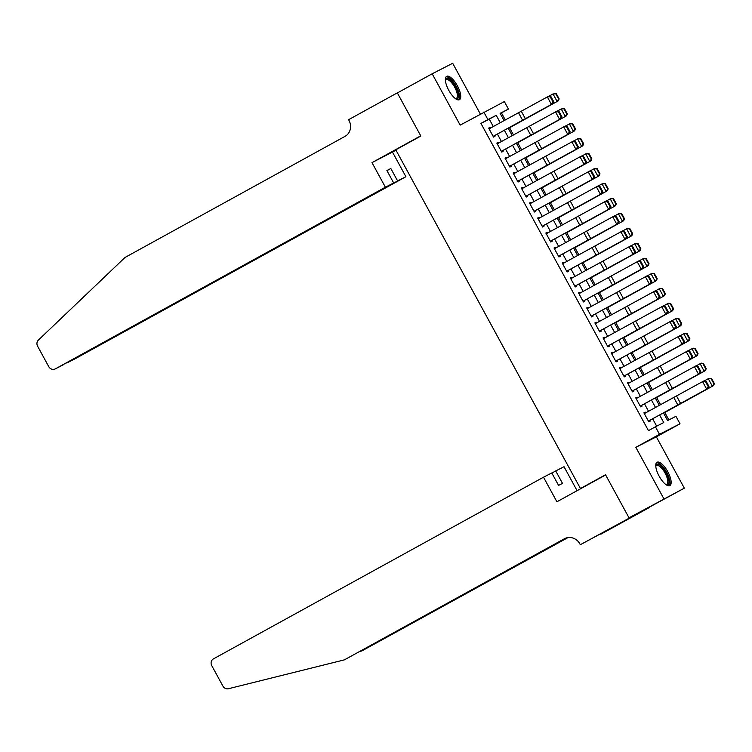 <?xml version="1.0" encoding="UTF-8"?>
<svg xmlns="http://www.w3.org/2000/svg" width="752" height="752" viewBox="0 0 752 752"><rect width="100%" height="100%" fill="white"/><g stroke="black" fill="none" stroke-linecap="round" stroke-linejoin="round"><path stroke-width="1.13" d="M667.776 471.711A13.31 4.86 61.2 0 0 657.032 462.264A13.31 4.86 61.2 0 0 659.128 476.138A13.31 4.86 61.2 0 0 669.872 485.595A13.31 4.86 61.2 0 0 667.776 471.711M457.376 85.803A13.31 4.86 61.2 0 0 446.632 76.356A13.31 4.86 61.2 0 0 448.728 90.231A13.31 4.86 61.2 0 0 459.472 99.687A13.31 4.86 61.2 0 0 457.376 85.803M663.452 412.923L667.616 420.565L675.935 416.307L680.024 423.799L659.504 434.299L655.424 426.807L663.734 422.549L659.626 415.01M629.048 517.893L605.642 474.963L556.903 501.781L543.508 477.21L213.493 658.846A5.123 4.766 -117.1 0 0 211.763 665.642L222.921 686.097A5.123 4.766 -117.1 0 0 228.476 688.719L344.388 659.861L564.395 538.77A11.947 11.13 62.9 0 1 564.667 538.629A11.947 11.13 62.9 0 1 579.867 543.893L580.318 544.721L684.329 488.161L656.346 436.827L680.024 423.799M480.34 114.013L452.685 63.281L432.174 73.79L460.158 125.114L504.348 101.586L508.427 109.078L500.108 113.336L504.094 120.64M505.316 119.972L501.462 112.913L508.427 109.078M668.857 419.926L664.806 412.5M660.566 404.726L656.637 397.517M652.398 389.733L648.468 382.533M644.229 374.75L640.3 367.54M636.051 359.766L632.122 352.556M627.882 344.773L623.953 337.573M619.714 329.79L615.785 322.58M611.545 314.806L607.616 307.596M603.367 299.813L599.438 292.613M595.199 284.829L591.269 277.62M587.03 269.846L583.101 262.636M578.852 254.853L574.932 247.652M570.683 239.869L566.754 232.669M562.515 224.886L558.586 217.676M554.346 209.893L550.417 202.692M546.168 194.909L542.248 187.709M538 179.925L534.07 172.716M529.831 164.932L525.902 157.732M521.662 149.949L517.733 142.748M513.484 134.965L509.565 127.755M649.521 507.318L629.01 517.818L684.329 488.161M629.01 517.818L605.52 474.738L580.45 488.527L395.787 149.827L420.847 136.037L397.357 92.947L432.174 73.79M645.677 412.857L645.282 412.134L643.9 412.848L648.797 421.834L650.189 421.129L649.756 420.349L708.299 388.276L706.664 389.122L702.584 381.631L704.22 380.785L706.09 381.198L705.442 381.537L708.299 386.782L708.948 386.443L706.09 381.198M637.508 397.864L637.113 397.15L635.731 397.864L640.629 406.851L642.02 406.146L641.588 405.356M629.33 382.881L628.945 382.166L627.553 382.871L632.46 391.867L633.842 391.153L633.419 390.373M621.161 367.897L620.776 367.173L619.385 367.888L624.292 376.874L625.673 376.169L625.25 375.389M612.993 352.904L612.598 352.19L611.216 352.904L616.114 361.891L617.505 361.186L617.072 360.396M604.824 337.921L604.429 337.206L603.048 337.911L607.945 346.907L609.336 346.193L608.904 345.412M596.646 322.937L596.261 322.213L594.87 322.928L599.776 331.914L601.158 331.209L600.735 330.429M588.478 307.944L588.083 307.23L586.701 307.944L591.608 316.93L592.99 316.225L592.567 315.436M580.309 292.96L579.914 292.246L578.532 292.951L583.43 301.947L584.821 301.232L584.389 300.452L642.932 268.379L641.296 269.225L637.217 261.734L638.852 260.888L640.723 261.301L640.074 261.64L642.932 266.885L643.58 266.546L640.723 261.301M572.14 277.977L571.746 277.253L570.364 277.967L575.261 286.954L576.652 286.249L576.22 285.469M563.962 262.984L563.577 262.269L562.186 262.984L567.093 271.97L568.474 271.265L568.051 270.476M555.794 248L555.399 247.286L554.017 247.991L558.924 256.987L560.306 256.272L559.883 255.492M547.625 233.017L547.23 232.293L545.849 233.007L550.746 242.003L552.137 241.289L551.705 240.508M539.447 218.024L539.062 217.309L537.671 218.024L542.577 227.01L543.959 226.305L543.536 225.515M531.279 203.04L530.893 202.326L529.502 203.031L534.409 212.026L535.791 211.312L535.368 210.532M523.11 188.056L522.715 187.333L521.333 188.047L526.24 197.043L527.622 196.328L527.199 195.548L585.733 163.475L584.107 164.321L580.018 156.83L581.653 155.984L583.524 156.397L582.875 156.736L585.733 161.981L586.391 161.642L583.524 156.397M514.941 173.063L514.547 172.349L513.165 173.063L518.062 182.05L519.453 181.345L519.021 180.555M506.763 158.08L506.378 157.365L504.987 158.07L509.894 167.066L511.275 166.352L510.852 165.572M498.595 143.096L498.209 142.372L496.818 143.087L501.725 152.083L503.107 151.368L502.684 150.588M501.462 112.913L500.23 113.543M493.293 126.543L489.27 119.154L480.951 123.413L648.459 430.642L655.424 426.807M656.665 426.177L652.651 418.817M648.544 411.288L644.483 403.833M640.375 396.304L636.305 388.85M632.206 381.311L628.136 373.857M624.028 366.327L619.968 358.873M615.86 351.344L611.799 343.89M607.691 336.351L603.621 328.897M599.523 321.367L595.452 313.913M591.345 306.384L587.284 298.929M583.176 291.391L579.115 283.936M575.007 276.407L570.937 268.953M566.829 261.423L562.769 253.969M558.661 246.43L554.6 238.976M550.492 231.447L546.431 223.993M542.324 216.463L538.253 209.009M534.146 201.47L530.085 194.016M525.977 186.487L521.916 179.032M517.808 171.503L513.748 164.049M509.64 156.51L505.57 149.056M501.462 141.526L497.401 134.072M490.426 128.103L490.031 127.389L488.65 128.103L493.547 137.09L494.938 136.385L494.515 135.595M580.45 488.527L588.055 484.636M656.346 436.827L635.835 447.327L663.819 498.661M635.835 447.327L659.504 434.299M480.951 123.413L487.916 119.577L483.827 112.086M508.202 128.178L512.262 135.633M516.37 143.162L520.44 150.616M524.548 158.146L528.609 165.6M532.717 173.129L536.778 180.593M540.885 188.122L544.946 195.576M549.054 203.106L553.124 210.56M557.232 218.089L561.293 225.553M565.401 233.082L569.461 240.537M573.569 248.066L577.63 255.52M581.738 263.05L585.808 270.513M589.916 278.043L593.977 285.497M598.084 293.026L602.145 300.48M606.253 308.01L610.323 315.473M614.422 323.003L618.492 330.457M622.6 337.986L626.66 345.441M630.768 352.97L634.829 360.434M638.937 367.963L643.007 375.417M647.105 382.947L651.176 390.401M655.283 397.93L659.344 405.394M500.268 122.726L496.235 115.319L487.916 119.577M655.518 407.481L651.458 400.026M647.35 392.488L643.28 385.033M639.181 377.504L635.111 370.05M631.003 362.52L626.942 355.066M622.835 347.527L618.774 340.073M614.666 332.544L610.596 325.09M606.497 317.56L602.427 310.106M598.319 302.567L594.259 295.113M590.151 287.584L586.09 280.129M581.982 272.6L577.912 265.146M573.814 257.607L569.743 250.153M565.636 242.623L561.575 235.169M557.467 227.64L553.406 220.186M549.298 212.647L545.228 205.193M541.12 197.663L537.06 190.209M532.952 182.68L528.891 175.225M524.783 167.687L520.722 160.232M516.615 152.703L512.544 145.249M508.437 137.719L504.376 130.265M489.27 119.154L496.235 115.319M488.668 128.141L490.031 127.389M496.846 143.124L498.209 142.372M505.015 158.117L506.378 157.365M513.184 173.101L514.547 172.349M521.352 188.085L522.715 187.333M529.53 203.078L530.893 202.326M537.699 218.061L539.062 217.309M545.867 233.045L547.23 232.293M554.036 248.038L555.399 247.286M562.214 263.021L563.577 262.269M570.383 278.005L571.746 277.253M578.551 292.998L579.914 292.246M586.72 307.982L588.083 307.23M594.898 322.965L596.261 322.213M603.066 337.958L604.429 337.206M611.235 352.942L612.598 352.19M619.404 367.925L620.776 367.173M627.582 382.918L628.945 382.166M635.75 397.902L637.113 397.15M643.919 412.886L645.282 412.134M489.063 128.855L548.969 96.04L550.84 96.444L550.191 96.782L553.049 102.028L553.707 101.689L550.84 96.444M493.143 136.347L553.049 103.532L494.534 135.642M553.049 102.028L551.423 104.378L547.334 96.886L550.191 96.782M553.049 103.532L553.707 101.689M508.343 128.432L558.247 100.881L508.314 128.385M558.698 99.132L559.15 98.907L556.292 93.662L555.841 93.887L558.698 99.132L557.11 101.454L553.03 93.953L549.167 96.077M555.841 93.887L553.03 93.953L556.292 93.662M559.15 98.907L558.247 100.881M445.372 80.21A11.524 4.202 -118.8 0 1 445.381 80.135A11.524 4.202 -118.8 0 1 452.422 81.912A11.524 4.202 -118.8 0 1 458.382 93.859A11.524 4.202 -118.8 0 1 455.609 98.709A11.524 4.202 -118.8 0 1 455.543 98.691M455.327 98.531A10.669 3.892 61.2 0 0 456.389 98.362A10.669 3.892 61.2 0 0 451.689 82.795A10.669 3.892 61.2 0 0 446.096 79.665A10.669 3.892 61.2 0 0 445.391 80.473M458.729 99.903A13.226 4.822 61.2 0 0 452.488 80.915A13.226 4.822 61.2 0 0 446.049 76.864M655.772 466.118A11.524 4.202 -118.8 0 1 655.791 466.043A11.524 4.202 -118.8 0 1 662.822 467.819A11.524 4.202 -118.8 0 1 668.791 479.767A11.524 4.202 -118.8 0 1 666.009 484.617A11.524 4.202 -118.8 0 1 665.943 484.598M665.727 484.438A10.669 3.892 61.2 0 0 666.789 484.269A10.669 3.892 61.2 0 0 662.089 468.703A10.669 3.892 61.2 0 0 656.496 465.573A10.669 3.892 61.2 0 0 655.791 466.381M669.139 485.811A13.226 4.822 61.2 0 0 662.897 466.832A13.226 4.822 61.2 0 0 656.449 462.771M385.391 187.21L55.385 368.856L393.681 182.971L385.391 187.21L371.996 162.639L420.725 135.811L397.319 92.872L399.857 91.575M63.431 364.729L55.263 368.912A5.123 4.766 -117.1 0 1 48.758 366.656L37.6 346.202A5.123 4.766 -117.1 0 1 38.399 340.083L125.001 257.475L345.008 136.375A11.947 11.13 -117.1 0 0 349.031 120.517L348.58 119.7L397.319 92.872M395.994 150.212L371.996 162.639M392.506 152.13L405.911 176.711L397.62 180.95L390.833 168.514L386.904 170.525L393.681 182.971M397.62 180.95L75.896 358.347A5.123 4.766 62.9 0 1 75.661 358.469M405.911 176.711L75.896 358.347M390.833 168.514L386.96 170.648M66.637 362.981L67.548 362.473M543.508 477.21L551.789 472.961L558.576 485.397L562.515 483.386L555.728 470.949L551.855 473.074M555.728 470.949L564.019 466.701L577.085 490.671M360.029 651.373L361.872 650.912L567.704 537.624M361.872 650.912L567.995 537.577M344.388 659.861L565.72 538.159M580.318 544.721L631.285 517.263L600.829 534.221L649.559 507.393M497.232 143.839L557.138 111.023L559.018 111.437L558.36 111.775L561.218 117.021L561.876 116.682L559.018 111.437M501.311 151.331L561.227 118.515L502.703 150.626M561.218 117.021L559.591 119.361L555.502 111.869L558.36 111.775M561.227 118.515L561.876 116.682M505.4 158.822L565.307 126.007L567.187 126.421L566.529 126.759L569.396 132.004L570.044 131.666L567.187 126.421M509.489 166.324L569.396 133.499L510.871 165.609M569.396 132.004L567.76 134.345L563.671 126.853L566.529 126.759M569.396 133.499L570.044 131.666M513.569 173.815L573.485 141L575.355 141.404L574.707 141.743L577.564 146.988L578.213 146.649L575.355 141.404M517.658 181.307L577.564 148.492L519.049 180.602M577.564 146.988L575.929 149.338L571.849 141.846L574.707 141.743M577.564 148.492L578.213 146.649M521.747 188.799L580.018 156.83L582.875 156.736M525.827 196.291L584.107 164.321L585.733 161.981M585.733 163.475L586.391 161.642M516.511 143.425L566.416 115.864L516.483 143.369M566.867 114.125L567.318 113.89L564.461 108.645L564.009 108.88L566.867 114.125L565.288 116.438L561.199 108.946L557.335 111.07M564.009 108.88L561.199 108.946L564.461 108.645M567.318 113.89L566.416 115.864M524.689 158.409L574.584 130.857L524.661 158.362M575.036 129.109L575.496 128.883L572.629 123.638L572.178 123.864L575.036 129.109L573.456 131.421L569.367 123.93L565.504 126.054M572.178 123.864L569.367 123.93L570.505 123.356L572.629 123.638M575.496 128.883L574.584 130.857M532.858 173.392L582.762 145.841L532.83 173.345M583.214 144.093L583.665 143.867L580.807 138.622L580.347 138.847L583.214 144.093L581.625 146.414L577.545 138.913L573.682 141.038M580.347 138.847L577.545 138.913L578.673 138.349L580.807 138.622M583.665 143.867L582.762 145.841M541.026 188.385L590.931 160.825L540.998 188.329M591.382 159.086L591.833 158.851L588.976 153.605L588.525 153.84L591.382 159.086L589.794 161.398L585.714 153.906L581.851 156.031M588.525 153.84L585.714 153.906L588.976 153.605M591.833 158.851L590.931 160.825M529.916 203.783L589.822 170.967L591.702 171.381L591.044 171.719L593.901 176.964L594.559 176.626L591.702 171.381M534.005 211.274L593.911 178.459L535.386 210.569M593.901 176.964L592.275 179.305L588.186 171.813L591.044 171.719M593.911 178.459L594.559 176.626M549.195 203.369L599.1 175.818L549.176 203.322M599.551 174.069L600.002 173.844L597.144 168.598L596.693 168.824L599.551 174.069L597.972 176.382L593.883 168.89L590.019 171.014M596.693 168.824L593.883 168.89L595.011 168.316L597.144 168.598M600.002 173.844L599.1 175.818M538.084 218.776L597.99 185.96L599.87 186.364L599.212 186.703L602.079 191.948L602.728 191.61L599.87 186.364M542.173 226.267L602.079 193.452L543.555 225.562M602.079 191.948L600.444 194.298L596.364 186.806L599.212 186.703M602.079 193.452L602.728 191.61M557.373 218.353L607.268 190.801L557.345 218.306M607.729 189.053L608.18 188.827L605.313 183.582L604.862 183.808L607.729 189.053L606.14 191.375L602.051 183.873L598.188 185.998M604.862 183.808L602.051 183.873L605.313 183.582M608.18 188.827L607.268 190.801M546.253 233.759L606.168 200.944L608.039 201.357L607.39 201.696L610.248 206.941L610.897 206.603L608.039 201.357M550.342 241.251L610.248 208.436L551.733 240.546M610.248 206.941L608.612 209.282L604.533 201.79L607.39 201.696M610.248 208.436L610.897 206.603M565.542 233.346L615.446 205.785L565.513 233.289M615.897 204.046L616.349 203.811L613.491 198.566L613.04 198.801L615.897 204.046L614.309 206.358L610.229 198.866L606.366 200.981M613.04 198.801L610.229 198.866L613.491 198.566M616.349 203.811L615.446 205.785M554.431 248.743L614.337 215.927L616.208 216.341L615.559 216.679L618.417 221.925L619.075 221.586L616.208 216.341M558.51 256.235L618.417 223.419L559.902 255.53M618.417 221.925L616.79 224.265L612.701 216.773L615.559 216.679M618.417 223.419L619.075 221.586M573.71 248.329L623.615 220.778L573.682 248.282M624.066 219.029L624.517 218.804L621.66 213.559L621.208 213.784L624.066 219.029L622.487 221.342L618.398 213.85L614.534 215.974M621.208 213.784L618.398 213.85L619.526 213.277L621.66 213.559M624.517 218.804L623.615 220.778M562.599 263.736L622.506 230.92L624.386 231.325L623.728 231.663L626.585 236.908L627.243 236.57L624.386 231.325M566.688 271.228L626.595 238.412L568.07 270.523M626.585 236.908L624.959 239.258L620.87 231.766L623.728 231.663M626.595 238.412L627.243 236.57M581.879 263.313L631.783 235.761L581.86 263.266M632.235 234.013L632.686 233.787L629.828 228.542L629.377 228.768L632.235 234.013L630.655 236.335L626.566 228.834L622.703 230.958M629.377 228.768L626.566 228.834L629.828 228.542M632.686 233.787L631.783 235.761M570.768 278.719L630.674 245.904L632.554 246.318L631.896 246.656L634.763 251.901L635.412 251.563L632.554 246.318M574.857 286.211L634.763 253.396L576.239 285.506M634.763 251.901L633.128 254.242L629.048 246.75L631.896 246.656M634.763 253.396L635.412 251.563M590.057 278.296L639.952 250.745L590.029 278.249M640.413 249.006L640.864 248.771L637.997 243.526L637.546 243.761L640.413 249.006L638.824 251.318L634.735 243.827L630.872 245.942M637.546 243.761L634.735 243.827L637.997 243.526M640.864 248.771L639.952 250.745M578.937 293.703L637.217 261.734L640.074 261.64M583.026 301.195L641.296 269.225L642.932 266.885M642.932 268.379L643.58 266.546M598.225 293.289L648.13 265.738L598.197 293.242M648.581 263.99L649.032 263.764L646.175 258.519L645.724 258.744L648.581 263.99L646.993 266.302L642.913 258.81L639.05 260.935M645.724 258.744L642.913 258.81L644.041 258.237L646.175 258.519M649.032 263.764L648.13 265.738M587.115 308.696L647.021 275.881L648.891 276.285L648.243 276.623L651.1 281.868L651.758 281.53L648.891 276.285M591.194 316.188L651.1 283.372L592.585 315.483M651.1 281.868L649.474 284.218L645.385 276.727L648.243 276.623M651.1 283.372L651.758 281.53M606.394 308.273L656.299 280.722L606.366 308.226M656.75 278.973L657.201 278.748L654.343 273.502L653.892 273.728L656.75 278.973L655.171 281.295L651.082 273.794L647.218 275.918M653.892 273.728L651.082 273.794L654.343 273.502M657.201 278.748L656.299 280.722M595.283 323.68L655.189 290.864L657.069 291.278L656.411 291.616L659.269 296.861L659.927 296.523L657.069 291.278M599.372 331.171L659.278 298.356L600.754 330.466M659.269 296.861L657.643 299.202L653.554 291.71L656.411 291.616M659.278 298.356L659.927 296.523M614.563 323.257L664.467 295.705L614.544 323.21M664.918 293.966L665.37 293.731L662.512 288.486L662.061 288.721L664.918 293.966L663.339 296.279L659.25 288.787L655.387 290.902M662.061 288.721L659.25 288.787L662.512 288.486M665.37 293.731L664.467 295.705M603.452 338.663L663.358 305.848L665.238 306.261L664.58 306.6L667.447 311.845L668.096 311.507L665.238 306.261M607.541 346.155L667.447 313.34L608.923 345.45M667.447 311.845L665.811 314.186L661.732 306.694L664.58 306.6M667.447 313.34L668.096 311.507M622.741 338.25L672.636 310.698L622.712 338.203M673.096 308.95L673.548 308.724L670.681 303.479L670.229 303.705L673.096 308.95L671.508 311.262L667.419 303.77L663.555 305.895M670.229 303.705L667.419 303.77L668.556 303.197L670.681 303.479M673.548 308.724L672.636 310.698M611.62 353.656L671.536 320.841L673.407 321.245L672.758 321.583L675.616 326.829L676.264 326.49L673.407 321.245M615.709 361.148L675.616 328.333L617.101 360.443M675.616 326.829L673.98 329.179L669.9 321.687L672.758 321.583M675.616 328.333L676.264 326.49M630.909 353.233L680.814 325.682L630.881 353.186M681.265 323.933L681.716 323.708L678.859 318.463L678.407 318.688L681.265 323.933L679.676 326.255L675.597 318.754L671.733 320.878M678.407 318.688L675.597 318.754L676.725 318.19L678.859 318.463M681.716 323.708L680.814 325.682M619.798 368.64L679.705 335.824L681.575 336.238L680.927 336.576L683.784 341.822L684.442 341.483L681.575 336.238M623.878 376.132L683.794 343.316L625.269 375.427M683.784 341.822L682.158 344.162L678.069 336.67L680.927 336.576M683.794 343.316L684.442 341.483M639.078 368.217L688.982 340.665L639.05 368.17M689.434 338.926L689.885 338.691L687.027 333.446L686.576 333.681L689.434 338.926L687.854 341.239L683.765 333.747L679.902 335.862M686.576 333.681L683.765 333.747L687.027 333.446M689.885 338.691L688.982 340.665M627.967 383.623L687.873 350.808L689.753 351.222L689.095 351.56L691.953 356.805L692.611 356.467L689.753 351.222M632.056 391.115L691.962 358.3L633.438 390.41M691.953 356.805L690.327 359.146L686.238 351.654L689.095 351.56M691.962 358.3L692.611 356.467M647.246 383.21L697.151 355.658L647.228 383.163M697.602 353.91L698.053 353.684L695.196 348.439L694.745 348.665L697.602 353.91L696.023 356.222L691.934 348.731L688.071 350.855M694.745 348.665L691.934 348.731L693.071 348.157L695.196 348.439M698.053 353.684L697.151 355.658M636.136 398.616L696.042 365.801L697.922 366.205L697.264 366.544L700.131 371.789L700.779 371.45L697.922 366.205M640.225 406.108L700.131 373.293L641.606 405.403M700.131 371.789L698.495 374.139L694.416 366.647L697.264 366.544M700.131 373.293L700.779 371.45M655.424 398.193L705.32 370.642L655.396 398.146M705.78 368.894L706.231 368.668L703.374 363.423L702.913 363.648L705.78 368.894L704.192 371.215L700.103 363.714L696.239 365.839M702.913 363.648L700.103 363.714L701.24 363.15L703.374 363.423M706.231 368.668L705.32 370.642M644.314 413.6L702.584 381.631L705.442 381.537M648.393 421.092L706.664 389.122L708.299 386.782M708.299 388.276L708.948 386.443M663.593 413.177L713.498 385.626L663.565 413.13M713.949 383.887L714.4 383.652L711.542 378.406L711.091 378.641L713.949 383.887L712.36 386.199L708.281 378.707L704.417 380.822M711.091 378.641L708.281 378.707L711.542 378.406M714.4 383.652L713.498 385.626M518.523 112.762L522.602 120.264M521.286 111.249L525.366 118.741M564.949 538.488L564.395 538.77M526.691 127.755L530.771 135.247M529.455 126.233L533.544 133.734M534.86 142.739L538.949 150.231M537.624 141.226L541.713 148.717M543.029 157.723L547.118 165.224M545.802 156.209L549.881 163.701M551.207 172.716L555.286 180.207M553.97 171.193L558.05 178.694M559.375 187.699L563.464 195.191M562.139 186.186L566.228 193.678M567.544 202.683L571.633 210.184M570.307 201.169L574.396 208.661M575.712 217.676L579.801 225.168M578.485 216.153L582.565 223.654M583.89 232.659L587.97 240.151M586.654 231.146L590.734 238.638M592.059 247.643L596.148 255.144M594.823 246.13L598.912 253.621M600.228 262.636L604.317 270.128M602.991 261.113L607.08 268.614M608.396 277.62L612.485 285.111M611.169 276.106L615.249 283.598M616.574 292.603L620.654 300.104M619.338 291.09L623.417 298.582M624.743 307.596L628.832 315.088M627.506 306.073L631.595 313.575M632.911 322.58L637 330.072M635.675 321.066L639.764 328.558M641.08 337.563L645.169 345.065M643.853 336.05L647.933 343.542M649.258 352.556L653.338 360.048M652.022 351.034L656.101 358.525M657.427 367.54L661.516 375.032M660.19 366.027L664.279 373.518M665.595 382.524L669.684 390.025M668.359 381.01L672.448 388.502M673.773 397.517L677.853 405.008M676.537 395.994L680.616 403.486M75.783 358.413L67.492 362.652"/></g></svg>

